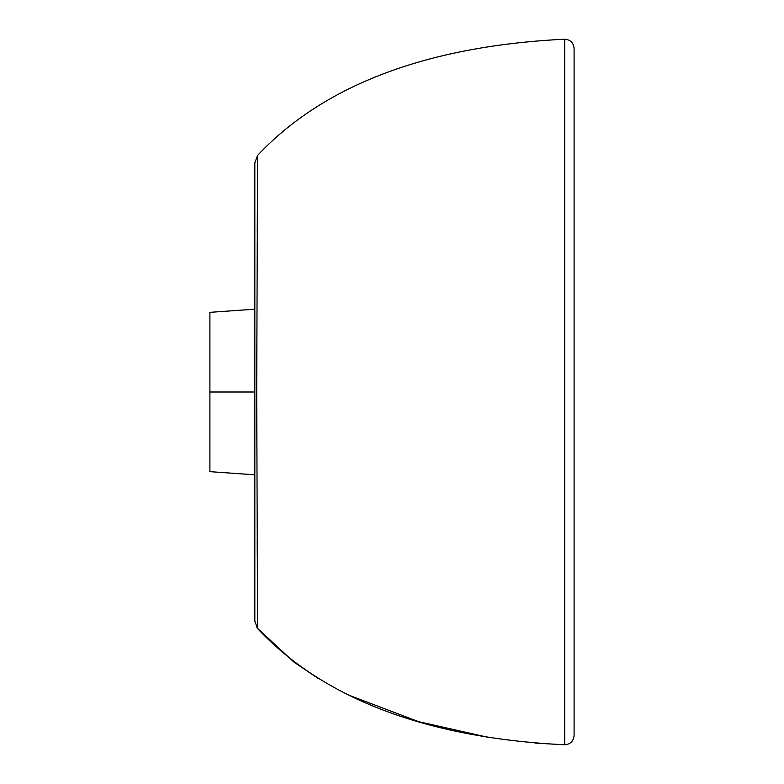 <?xml version="1.0" encoding="UTF-8"?>
<svg xmlns="http://www.w3.org/2000/svg" width="784" height="784" viewBox="0 0 784 784"><rect width="100%" height="100%" fill="white"/><g stroke="black" fill="none" stroke-linecap="round" stroke-linejoin="round"><path stroke-width="1.18" d="M574.094 48.784L574.094 735.539C573.467 741.262 570.331 744.349 564.686 744.8C454.72 739.439 335.513 711.647 257.593 628.582L257.583 625.71M257.564 619.311L257.534 611.265M257.505 604.072L257.358 572.379M257.279 557.071L257.191 540M257.181 245.353L257.191 243.922M257.25 231.927L257.368 209.936M257.426 197.499L257.505 179.752M257.534 171.471L257.564 164.875M257.583 157.339L257.593 155.683M534.982 743.065L564.686 744.8L564.686 39.2C454.73 44.561 335.513 72.353 257.593 155.418L256.691 392L257.593 628.582L254.829 621.153L254.829 162.847L257.593 155.418L254.829 162.847M254.829 392L209.906 392L209.906 312.336L209.906 471.664L209.906 392L226.772 392M254.829 238.591L254.829 544.625M489.383 737.607L418.646 721.662L350.86 695.937M317.873 678.229L293.941 662.098L256.878 627.759M209.906 312.336L254.829 309.19M257.593 628.582L254.829 621.153M564.686 39.2C570.37 39.641 573.506 42.728 574.094 48.461M254.829 474.81L209.906 471.664"/></g></svg>
